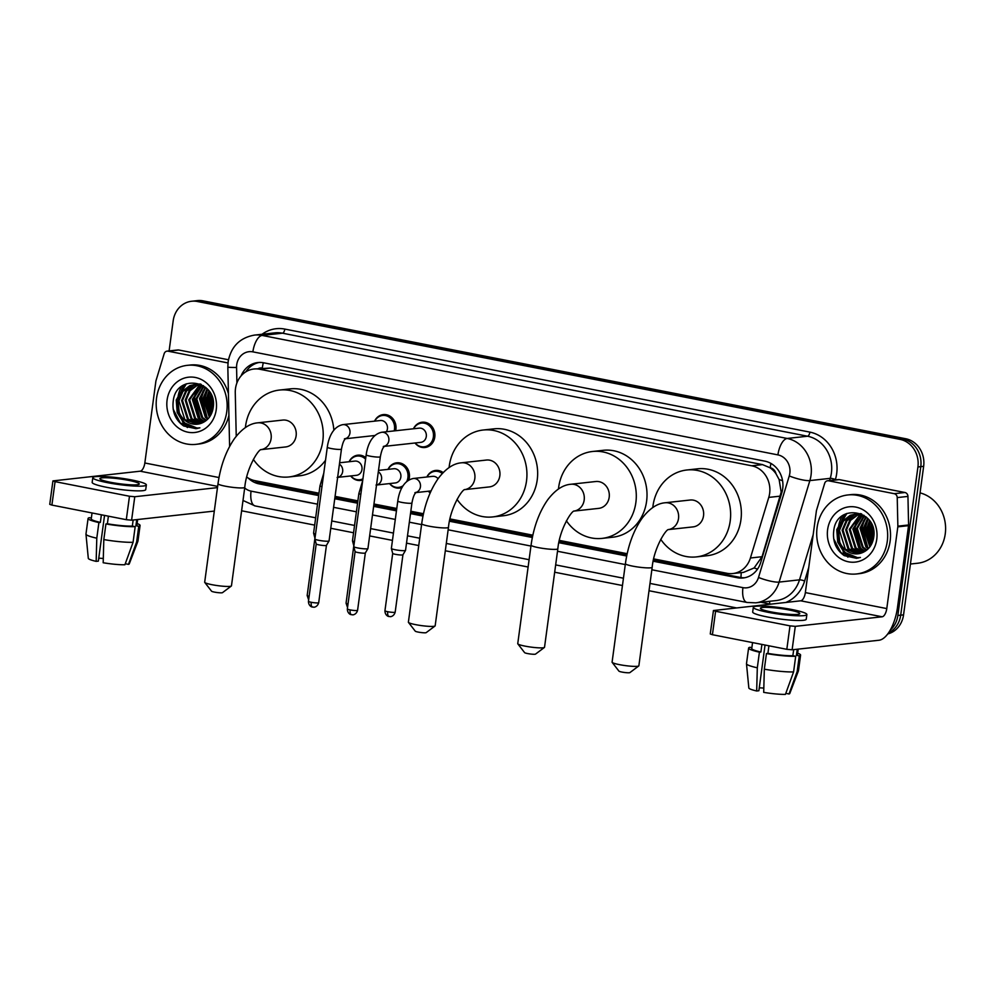 <?xml version="1.0" encoding="UTF-8"?>
<svg xmlns="http://www.w3.org/2000/svg" width="995" height="995" viewBox="0 0 995 995"><rect width="100%" height="100%" fill="white"/><g stroke="black" fill="none" stroke-linecap="round" stroke-linejoin="round"><path stroke-width="1.49" d="M430.126 492.998A12.711 11.343 83.7 0 1 428.459 491.219M388.013 469.366A12.711 11.343 83.7 0 1 396.719 462.812A12.711 11.343 83.7 0 1 409.343 477.65A12.711 11.343 83.7 0 1 408.796 480.025M402.092 487.45A12.711 11.343 83.7 0 1 399.505 488.085A12.711 11.343 83.7 0 1 389.567 483.582M362.777 479.976A12.711 11.343 83.7 0 1 360.613 480.461A12.711 11.343 83.7 0 1 350.688 475.958M374.568 421.146A12.711 11.343 83.7 0 1 383.274 414.592A12.711 11.343 83.7 0 1 395.898 429.43A12.711 11.343 83.7 0 1 395.662 430.735M413.447 428.783A12.711 11.343 83.7 0 1 422.166 422.216A12.711 11.343 83.7 0 1 434.79 437.066A12.711 11.343 83.7 0 1 424.952 447.501A12.711 11.343 83.7 0 1 415.014 442.999M653.703 558.904L727.059 573.307A23.843 21.268 -96.3 0 0 732.83 573.543L743.563 572.361L754.111 567.958L762.033 556.715L781.187 492.115L779.11 479.515L776.013 473.782A7.948 7.089 -96.3 0 0 770.192 467.737A23.843 10.385 -78.9 0 1 770.951 463.434M732.83 573.543A23.843 21.268 -96.3 0 0 750.417 557.996L768.774 497.4A23.843 21.268 -96.3 0 0 769.645 493.383A23.843 21.268 -96.3 0 0 751.747 465.797L259.72 369.244A23.843 21.268 -96.3 0 0 253.936 368.996A23.843 21.268 -96.3 0 0 235.268 392.702L236.238 436.27M770.192 467.737L769.819 467.662A23.843 21.268 83.7 0 1 776.013 473.782M769.819 467.662L762.506 464.615L270.466 368.063L253.936 368.996M246.748 477.078A23.843 21.268 -96.3 0 0 254.832 480.635L318.997 493.221M335.079 496.381L357.877 500.858M373.958 504.017L396.769 508.482M410.835 511.243L423.472 513.731M450.001 518.93L532.835 535.186M559.364 540.397L627.173 553.705M426.892 476.991A12.711 11.343 83.7 0 1 435.599 470.436A12.711 11.343 83.7 0 1 443.161 472.588M349.121 461.73A12.711 11.343 83.7 0 1 357.827 455.175A12.711 11.343 83.7 0 1 365.799 457.65M653.205 561.217L737.37 577.734A23.843 21.268 -96.3 0 0 743.153 577.983A23.843 21.268 -96.3 0 0 760.727 562.424L781.834 492.736A23.843 21.268 -96.3 0 0 782.704 488.732A23.843 21.268 -96.3 0 0 764.819 461.145L263.65 362.789A23.843 21.268 -96.3 0 0 257.867 362.553A23.843 21.268 -96.3 0 0 241.064 375.936M187.421 427.551A31.79 28.345 83.7 0 1 182.471 421.669A31.79 28.345 83.7 0 0 187.421 427.551M847.939 557.175A31.79 28.345 83.7 0 1 843.001 551.28A31.79 28.345 83.7 0 0 847.939 557.175M169.1 350.924L173.18 320.813A23.843 21.268 83.7 0 1 191.625 301.249A23.843 21.268 83.7 0 1 197.408 301.497L900.04 439.38A23.843 21.268 83.7 0 1 917.925 466.966L897.851 615.495A23.843 21.268 83.7 0 1 890.152 630.258M736.424 607.895L649.014 590.731M622.447 585.52L554.675 572.224M528.109 567.013L445.312 550.757M418.746 545.546L406.52 543.146M392.453 540.385L369.642 535.919M353.561 532.76L330.763 528.283M314.681 525.124L241.611 510.783M191.625 301.249L197.346 300.614A23.843 21.268 83.7 0 1 203.117 300.863L905.761 438.745A23.843 21.268 83.7 0 1 923.646 466.332L903.559 614.86L900.699 615.171A23.843 21.268 83.7 0 1 888.448 632.969A23.843 21.268 83.7 0 0 900.699 615.171L920.785 466.643L900.699 615.171L897.851 615.495M905.761 438.745L902.9 439.069A23.843 21.268 83.7 0 1 920.785 466.643A23.843 21.268 83.7 0 0 902.9 439.069L200.269 301.186L902.9 439.069L900.04 439.38M194.485 300.938A23.843 21.268 83.7 0 1 200.269 301.186A23.843 21.268 83.7 0 0 194.485 300.938M180.033 397.515A31.79 28.345 83.7 0 1 180.244 396.184A31.79 28.345 83.7 0 0 180.033 397.515M180.891 393.249A31.79 28.345 83.7 0 1 184.572 384.617A31.79 28.345 83.7 0 0 180.891 393.249M840.551 527.139A31.79 28.345 83.7 0 1 840.763 525.795A31.79 28.345 83.7 0 0 840.551 527.139M841.409 522.86A31.79 28.345 83.7 0 1 845.091 514.228A31.79 28.345 83.7 0 0 841.409 522.86M248.29 478.097A23.843 21.268 -96.3 0 0 258.974 483.856L318.674 495.572M334.755 498.719L357.566 503.196M373.647 506.355L396.445 510.833M410.512 513.594L422.987 516.044M449.504 521.243L532.35 537.499M558.867 542.698L626.688 556.006M245.889 371.794A23.843 21.268 83.7 0 1 259.309 362.441M318.786 494.714L261.834 483.533A23.843 21.268 83.7 0 1 254.645 480.597M744.571 577.772A23.843 21.268 83.7 0 1 740.23 577.411L653.379 560.372M626.862 555.173L559.041 541.865M532.524 536.653L449.678 520.397M423.161 515.199L410.624 512.736M396.57 509.975L373.759 505.497M357.678 502.351L334.867 497.873M841.907 516.293A31.79 28.345 -96.3 0 0 838.412 527.375M181.388 386.669A31.79 28.345 -96.3 0 0 177.894 397.751M903.559 614.86A23.843 21.268 83.7 0 1 887.739 633.952M828.574 480.796A3.968 3.545 -96.3 0 0 827.604 480.759L838.337 479.578A3.968 3.545 83.7 0 1 839.295 479.615L828.574 480.796L894.207 493.682L904.928 492.5A3.968 3.545 83.7 0 1 907.95 496.405L908.584 524.974A3.968 3.545 83.7 0 1 908.547 525.658L897.502 607.398A31.79 13.855 -78.9 0 1 878.971 640.245L792.119 649.797L786.821 649.312L789.993 625.855L795.291 626.352L882.142 616.788A7.948 3.458 101.1 0 0 886.781 608.579L897.826 526.84A3.968 3.545 -96.3 0 0 897.863 526.156L897.229 497.587A3.968 3.545 -96.3 0 0 894.207 493.682M839.295 479.615L904.928 492.5M827.604 480.759A3.968 3.545 -96.3 0 0 824.681 483.346L816.547 510.186A3.968 3.545 -96.3 0 0 816.397 510.858L805.353 592.597A7.948 3.458 101.1 0 1 800.714 600.806L713.44 610.532L715.592 611.253L712.42 634.71L786.821 649.312M712.42 634.71L710.268 633.977L713.44 610.532M715.592 611.253L789.993 625.855M771.15 611.913A19.863 2.413 7.7 0 0 799.781 613.592A19.863 2.413 7.7 0 0 789.023 609.947A19.863 2.413 7.7 0 0 760.404 608.268A19.863 2.413 7.7 0 0 771.15 611.913M752.556 642.583L751.76 648.491A23.047 2.798 7.7 0 0 760.876 652.024L759.421 652.173L757.307 667.807L756.685 690.99L758.874 690.741L765.055 645.034M761.909 644.424L760.876 652.024M753.314 607.311L752.68 612A27.027 3.284 7.7 0 0 767.307 616.962A27.027 3.284 7.7 0 0 806.236 619.238L806.87 614.549A27.027 3.284 7.7 0 0 792.244 609.599A27.027 3.284 7.7 0 0 753.314 607.311A27.027 3.284 7.7 0 0 767.941 612.273A27.027 3.284 7.7 0 0 806.87 614.549M785.801 693.353L789.01 693.988L797.169 671.513L799.283 655.879L796.435 655.319A23.047 2.798 7.7 0 0 797.43 654.673L798.189 649.138M799.283 655.879A26.231 3.196 7.7 0 0 800.589 655.096A26.231 3.196 7.7 0 0 797.642 653.168M756.685 690.99A20.659 2.512 7.7 0 1 748.837 687.968L746.486 663.789A26.231 3.196 7.7 0 1 746.486 663.702L748.601 648.068A26.231 3.196 7.7 0 1 749.907 647.285L751.872 647.67M748.601 648.068A26.231 3.196 7.7 0 0 759.421 652.173M797.169 671.513A26.231 3.196 7.7 0 0 798.45 670.817A26.231 3.196 7.7 0 0 798.475 670.729L800.589 655.096M746.486 663.789A26.231 3.196 7.7 0 0 757.307 667.807M789.01 693.988A20.659 2.512 7.7 0 0 789.769 693.503L798.45 670.817M763.812 688.105A15.895 1.928 7.7 0 0 759.272 687.831M764.334 669.187A26.231 3.196 7.7 0 0 793.587 671.911L785.428 694.386A20.659 2.512 7.7 0 1 763.7 692.358L764.334 669.187L766.448 653.553L767.891 653.392L768.924 645.792M767.891 653.392A23.047 2.798 7.7 0 0 792.853 655.717L795.701 656.277L793.587 671.911M793.687 649.635L792.853 655.717M796.435 655.319L797.256 649.237M766.448 653.553A26.231 3.196 7.7 0 0 795.701 656.277M920.052 492.886A35.758 31.89 83.7 0 1 945.25 533.892A35.758 31.89 83.7 0 1 917.577 563.245L910.437 564.028M817.094 527.574A39.738 35.434 83.7 0 1 847.839 494.963A39.738 35.434 83.7 0 1 887.279 541.342A39.738 35.434 83.7 0 1 856.533 573.953A39.738 35.434 83.7 0 1 817.094 527.574M847.839 494.963L850.7 494.639A39.738 35.434 83.7 0 1 890.139 541.031A39.738 35.434 83.7 0 1 859.394 573.642L856.533 573.953M844.208 555.62L856.471 558.307L860.401 557.449C850.128 558.581 843.238 553.481 839.743 542.151A19.863 17.723 83.7 0 0 857.939 553.817A19.863 17.723 83.7 0 0 863.536 552.113C869.083 549.277 872.453 544.464 873.647 537.686C878.672 509.962 837.044 502.463 833.81 530.211C832.417 541.156 835.887 549.626 844.208 555.62M876.757 539.278A27.81 24.8 83.7 0 1 848.486 561.814A27.81 24.8 83.7 0 1 827.616 529.638A27.81 24.8 83.7 0 1 855.887 507.102A27.81 24.8 83.7 0 1 876.757 539.278M856.906 514.104L854.68 514.825L846.994 520.746L843.026 530.086L848.909 548.805L859.829 553.481M856.459 514.092L853.785 514.925L846.098 520.845L842.131 530.186L848.014 548.904L859.381 553.581M858.735 514.241L850.563 520.36L846.596 529.701L852.491 548.407L861.608 552.959M858.275 514.191L849.668 520.447L845.7 529.8L851.596 548.506L861.172 553.108M860.588 514.589L850.165 529.303L856.061 548.021L863.374 552.2M860.128 514.477L849.27 529.402L855.165 548.121L862.939 552.412M862.466 515.161L853.747 528.905L859.63 547.623L865.177 551.218M861.993 515L852.852 529.004L858.735 547.723L864.73 551.491M864.369 515.982L857.317 528.519L863.212 547.225L866.919 549.961M863.884 515.758L856.421 528.619L862.317 547.325L866.483 550.31M866.297 517.114L860.886 528.121L866.782 546.84L868.61 548.382M865.812 516.791L860.003 528.221L865.886 546.939L868.2 548.805M868.1 518.843L864.468 527.736L870.252 546.342M867.64 518.358L863.573 527.823L869.854 546.902M869.978 521.256L868.038 527.338L871.819 543.656M869.506 520.572L867.143 527.437L871.446 544.402M872.018 525.012L873.262 539.613M871.483 523.855L870.725 527.039L872.926 540.845M864.008 515.323L855.551 514.104L850.215 515.31L842.529 521.243L838.549 530.584L839.743 542.151M855.103 514.154L851.111 515.211L843.412 521.144L839.444 530.484L845.34 549.203L858.026 553.805M866.521 517.263L854.655 514.191M860.799 513.607L856.906 514.005M858.685 513.756L857.354 513.992M861.098 513.731L858.237 513.806M860.488 513.706L859.17 514.092M860.028 513.706L858.722 514.042M861.794 514.054L861.023 514.39M861.508 513.917L860.551 514.291M870.103 521.43L868.933 526.069L871.968 543.332M867.055 520.447L865.351 526.467L869.667 545.757M863.486 520.833L861.782 526.865L866.098 546.143M856.334 521.616L854.63 527.649L858.946 546.927M845.986 513.793L836.77 529.614L837.715 542.101L844.058 552.362L858.113 558.046M870.376 521.877L869.381 526.032L872.18 542.86M868.175 518.93L865.799 526.417L870.414 546.118M864.916 518.706L862.23 526.815L867.839 547.772M857.777 519.49L855.078 527.599L860.687 548.568M846.894 513.408L837.205 529.564L838.163 542.051L844.506 552.312L858.337 558.008M833.698 538.805L840.937 552.71L856.894 558.257M638.74 665.966L629.885 672.608A5.56 0.672 -172.3 0 1 621.912 672.06A5.56 0.672 -172.3 0 1 618.94 671.127L612.161 662.371A13.507 1.642 7.7 0 0 619.4 664.635A13.507 1.642 7.7 0 0 638.74 665.966A13.507 1.642 7.7 0 0 638.865 665.779L652.185 567.287A13.507 1.642 -172.3 0 1 632.721 566.143A13.507 1.642 -172.3 0 1 625.407 563.667L612.087 662.16A13.507 1.642 7.7 0 0 612.161 662.371M665.095 502.773A13.507 12.052 -96.3 0 1 668.379 502.923A13.507 12.052 -96.3 0 1 678.515 518.544A13.507 12.052 -96.3 0 1 668.453 529.589L693.08 526.89A13.507 12.052 -96.3 0 0 703.527 515.796A13.507 12.052 -96.3 0 0 690.12 500.025L665.095 502.773C657.086 503.433 649.349 508.681 641.912 518.494C633.429 530.77 627.932 545.82 625.407 563.667M652.795 507.525A43.705 38.979 83.7 0 1 652.994 505.883A43.705 38.979 83.7 0 1 686.811 470.001A43.705 38.979 83.7 0 1 730.206 521.032A43.705 38.979 83.7 0 1 696.376 556.901A43.705 38.979 83.7 0 1 660.742 539.327M686.811 470.001L697.532 468.819A43.705 38.979 83.7 0 1 740.927 519.85A43.705 38.979 83.7 0 1 707.109 555.72L696.376 556.901M544.402 647.459L535.534 654.101A5.56 0.672 -172.3 0 1 527.574 653.553A5.56 0.672 -172.3 0 1 524.601 652.62L517.823 643.864A13.507 1.642 7.7 0 0 525.062 646.128A13.507 1.642 7.7 0 0 544.402 647.459A13.507 1.642 7.7 0 0 544.526 647.272L557.847 548.767A13.507 1.642 -172.3 0 1 538.382 547.623A13.507 1.642 -172.3 0 1 531.069 545.148L517.748 643.653A13.507 1.642 7.7 0 0 517.823 643.864M570.757 484.267A13.507 12.052 -96.3 0 1 574.04 484.403A13.507 12.052 -96.3 0 1 584.177 500.037A13.507 12.052 -96.3 0 1 574.103 511.069L598.741 508.37A13.507 12.052 -96.3 0 0 609.189 497.289A13.507 12.052 -96.3 0 0 595.781 481.518L570.757 484.267C562.735 484.926 555.011 490.162 547.573 499.987C539.091 512.263 533.594 527.313 531.069 545.148M558.456 489.005A43.705 38.979 83.7 0 1 558.655 487.363A43.705 38.979 83.7 0 1 592.473 451.494A43.705 38.979 83.7 0 1 635.867 502.512A43.705 38.979 83.7 0 1 602.037 538.394A43.705 38.979 83.7 0 1 566.404 520.808M592.473 451.494L603.194 450.312A43.705 38.979 83.7 0 1 646.588 501.343A43.705 38.979 83.7 0 1 612.758 537.213L602.037 538.394M435.039 625.992L426.183 632.633A5.56 0.672 -172.3 0 1 418.211 632.086A5.56 0.672 -172.3 0 1 415.238 631.153L408.46 622.397A13.507 1.642 7.7 0 0 415.699 624.661A13.507 1.642 7.7 0 0 435.039 625.992A13.507 1.642 7.7 0 0 435.163 625.805L448.484 527.313A13.507 1.642 -172.3 0 1 429.019 526.168A13.507 1.642 -172.3 0 1 421.706 523.693L408.385 622.186A13.507 1.642 7.7 0 0 408.46 622.397M461.394 462.812A13.507 12.052 -96.3 0 1 464.677 462.949A13.507 12.052 -96.3 0 1 474.814 478.583A13.507 12.052 -96.3 0 1 464.752 489.615L489.378 486.916A13.507 12.052 -96.3 0 0 499.826 475.821A13.507 12.052 -96.3 0 0 486.418 460.051L461.394 462.812C453.384 463.459 445.648 468.707 438.21 478.52C429.728 490.796 424.231 505.858 421.706 523.693M449.093 467.55A43.705 38.979 83.7 0 1 449.292 465.909A43.705 38.979 83.7 0 1 483.11 430.027A43.705 38.979 83.7 0 1 526.504 481.058A43.705 38.979 83.7 0 1 492.674 516.927A43.705 38.979 83.7 0 1 457.041 499.353M483.11 430.027L493.831 428.857A43.705 38.979 83.7 0 1 537.225 479.876A43.705 38.979 83.7 0 1 503.408 515.746L492.674 516.927M231.337 586.018L222.482 592.659A5.56 0.672 -172.3 0 1 214.51 592.112A5.56 0.672 -172.3 0 1 211.537 591.179L204.759 582.423A13.507 1.642 7.7 0 0 211.997 584.699A13.507 1.642 7.7 0 0 231.337 586.018A13.507 1.642 7.7 0 0 231.462 585.831L244.782 487.339A13.507 1.642 -172.3 0 1 225.318 486.194A13.507 1.642 -172.3 0 1 218.004 483.719L204.684 582.212A13.507 1.642 7.7 0 0 204.759 582.423M261.026 449.653L285.677 446.942A13.507 12.052 -96.3 0 0 296.124 435.847A13.507 12.052 -96.3 0 0 282.717 420.077L257.705 422.838C249.683 423.484 241.947 428.733 234.509 438.546C226.027 450.822 220.529 465.884 218.004 483.719M245.392 427.576A43.705 38.979 83.7 0 1 245.591 425.935A43.705 38.979 83.7 0 1 279.408 390.065A43.705 38.979 83.7 0 1 322.803 441.083A43.705 38.979 83.7 0 1 288.985 476.953A43.705 38.979 83.7 0 1 253.339 459.379M279.408 390.065L290.13 388.883A43.705 38.979 83.7 0 1 333.847 430.188M325.514 460.287A43.705 38.979 83.7 0 1 299.706 475.772L288.985 476.953M383.311 446.481L384.505 446.108C383.796 447.215 382.08 447.675 380.351 456.755A7.152 0.871 -172.3 0 1 370.04 456.158A7.152 0.871 -172.3 0 1 369.655 456.071A7.152 0.871 -172.3 0 1 366.172 454.839C367.366 446.096 371.433 434.367 381.744 432.265L419.193 428.148A7.152 6.38 83.7 0 1 426.295 436.494A7.152 6.38 83.7 0 1 420.761 442.365L384.219 446.382M413.609 428.758A11.915 10.634 83.7 0 1 421.532 423.086A11.915 10.634 83.7 0 1 433.372 437.004A11.915 10.634 83.7 0 1 424.144 446.792A11.915 10.634 83.7 0 1 415.164 442.974M380.351 456.755L367.939 548.531A7.152 0.871 -172.3 0 1 367.926 548.581A7.152 0.871 -172.3 0 1 367.167 548.817A7.152 0.871 -172.3 0 1 357.64 547.934A7.152 0.871 -172.3 0 1 353.772 546.665A7.152 0.871 -172.3 0 1 353.76 546.616L366.172 454.839M351.77 614.723A5.162 2.251 -78.9 0 1 351.471 614.711A5.162 2.251 -78.9 0 1 350.14 609.898A5.162 0.634 -172.3 0 0 357.578 610.333L365.339 552.971A5.162 0.634 -172.3 0 1 365.327 552.984A5.162 0.634 -172.3 0 1 364.779 553.158A5.162 0.634 -172.3 0 1 357.901 552.524A5.162 0.634 -172.3 0 1 355.103 551.603A5.162 0.634 -172.3 0 1 355.103 551.578L353.772 546.665M344.419 438.857L345.613 438.484C344.904 439.579 343.188 440.039 341.459 449.131A7.152 0.871 -172.3 0 1 331.161 448.521A7.152 0.871 -172.3 0 1 330.763 448.446A7.152 0.871 -172.3 0 1 327.293 447.215C328.487 438.472 332.541 426.731 342.852 424.641L380.314 420.512A7.152 6.38 83.7 0 1 387.416 428.857A7.152 6.38 83.7 0 1 386.396 431.755M374.717 421.134A11.915 10.634 83.7 0 1 382.652 415.462A11.915 10.634 83.7 0 1 394.48 429.38A11.915 10.634 83.7 0 1 394.182 430.897M341.459 449.131L329.059 540.907A7.152 0.871 -172.3 0 1 329.034 540.944A7.152 0.871 -172.3 0 1 328.288 541.18A7.152 0.871 -172.3 0 1 318.748 540.297A7.152 0.871 -172.3 0 1 314.88 539.029A7.152 0.871 -172.3 0 1 314.88 538.979L327.293 447.215M312.89 607.099A5.162 2.251 -78.9 0 1 312.579 607.087A5.162 2.251 -78.9 0 1 311.248 602.274A5.162 0.634 -172.3 0 0 318.698 602.709L326.447 545.347A5.162 0.634 -172.3 0 1 326.447 545.36A5.162 0.634 -172.3 0 1 325.9 545.534A5.162 0.634 -172.3 0 1 319.009 544.887A5.162 0.634 -172.3 0 1 316.211 543.979A5.162 0.634 -172.3 0 1 316.211 543.942L314.88 539.029M414.903 492.712L416.097 492.326C415.388 493.433 413.671 493.893 411.942 502.972A7.152 0.871 -172.3 0 1 411.171 503.259A7.152 0.871 -172.3 0 1 401.246 502.288A7.152 0.871 -172.3 0 1 397.776 501.057C398.97 492.314 403.025 480.585 413.335 478.483L432.638 476.356A7.152 6.38 83.7 0 1 438.074 478.707M411.942 502.972L405.537 550.347A7.152 0.871 -172.3 0 1 405.525 550.397A7.152 0.871 -172.3 0 1 404.766 550.633A7.152 0.871 -172.3 0 1 396.918 550.048A7.152 0.871 -172.3 0 1 391.371 548.481A7.152 0.871 -172.3 0 1 391.371 548.432L397.776 501.057M427.042 476.978A11.915 10.634 83.7 0 1 434.977 471.307A11.915 10.634 83.7 0 1 442.29 473.496M389.381 616.539A5.162 2.251 -78.9 0 1 389.07 616.527A5.162 2.251 -78.9 0 1 387.739 611.714A5.162 0.634 -172.3 0 0 395.177 612.149L402.938 554.787A5.162 0.634 -172.3 0 1 402.925 554.8A5.162 0.634 -172.3 0 1 402.378 554.974A5.162 0.634 -172.3 0 1 395.5 554.339A5.162 0.634 -172.3 0 1 392.702 553.419A5.162 0.634 -172.3 0 1 392.702 553.394L391.371 548.481M430.226 492.774A11.915 10.634 83.7 0 1 428.609 491.194M378.51 470.411L393.746 468.732A7.152 6.38 83.7 0 1 400.848 477.078A7.152 6.38 83.7 0 1 395.313 482.948L376.918 484.975M388.162 469.341A11.915 10.634 83.7 0 1 396.085 463.682A11.915 10.634 83.7 0 1 407.925 477.588A11.915 10.634 83.7 0 1 406.731 481.518M353.872 545.869A5.162 0.634 -172.3 0 1 353.822 545.795A5.162 0.634 -172.3 0 1 353.81 545.757L346.061 603.132L347.541 607.497M354.431 541.678A7.152 0.871 -172.3 0 1 352.479 540.845A7.152 0.871 -172.3 0 1 352.479 540.807L358.884 493.433L362.653 480.846M403.137 485.709A11.915 10.634 83.7 0 1 398.696 487.376A11.915 10.634 83.7 0 1 389.717 483.57M339.618 462.774L354.867 461.095A7.152 6.38 83.7 0 1 361.969 469.453A7.152 6.38 83.7 0 1 356.434 475.324L338.039 477.339M349.27 461.717A11.915 10.634 83.7 0 1 357.205 456.046A11.915 10.634 83.7 0 1 365.588 459.205M315.552 534.054A7.152 0.871 -172.3 0 1 313.599 533.221A7.152 0.871 -172.3 0 1 313.587 533.171L319.992 485.796L323.773 473.222M362.926 478.844A11.915 10.634 83.7 0 1 359.817 479.739A11.915 10.634 83.7 0 1 350.837 475.933M168.055 351.185A3.968 3.545 -96.3 0 0 167.085 351.135L177.806 349.966A3.968 3.545 83.7 0 1 178.777 350.004L168.055 351.185L227.979 362.939M178.777 350.004L228.464 359.755M214.298 511.082L131.601 520.186L126.303 519.688L129.474 496.244L134.773 496.729L217.47 487.625M167.085 351.135A3.968 3.545 -96.3 0 0 164.163 353.735L156.028 380.575A3.968 3.545 -96.3 0 0 155.879 381.247L144.835 462.986A7.948 3.458 101.1 0 1 140.195 471.195L52.922 480.908L55.073 481.642L51.902 505.087L126.303 519.688M51.902 505.087L49.75 504.365L52.922 480.908M55.073 481.642L129.474 496.244M110.632 482.301A19.863 2.413 7.7 0 0 139.263 483.98A19.863 2.413 7.7 0 0 128.504 480.336A19.863 2.413 7.7 0 0 99.886 478.657A19.863 2.413 7.7 0 0 110.632 482.301M92.037 512.972L91.241 518.88A23.047 2.798 7.7 0 0 100.358 522.4L98.903 522.562L96.789 538.196L96.167 561.367L98.356 561.13L104.537 515.422M101.378 514.801L100.358 522.4M92.796 477.699L92.162 482.388A27.027 3.284 7.7 0 0 106.788 487.339A27.027 3.284 7.7 0 0 145.718 489.627L146.352 484.938A27.027 3.284 7.7 0 0 131.726 479.976A27.027 3.284 7.7 0 0 92.796 477.699A27.027 3.284 7.7 0 0 107.423 482.65A27.027 3.284 7.7 0 0 146.352 484.938M125.283 563.742L128.492 564.364L136.651 541.902L138.753 526.268L135.917 525.708A23.047 2.798 7.7 0 0 136.912 525.049L137.658 519.514M138.753 526.268A26.231 3.196 7.7 0 0 140.071 525.484A26.231 3.196 7.7 0 0 137.123 523.544M96.167 561.367A20.659 2.512 7.7 0 1 88.306 558.357L85.968 534.178A26.231 3.196 7.7 0 1 85.968 534.091L88.082 518.457A26.231 3.196 7.7 0 1 89.388 517.674L91.341 518.047M88.082 518.457A26.231 3.196 7.7 0 0 98.903 522.562M136.651 541.902A26.231 3.196 7.7 0 0 137.932 541.205A26.231 3.196 7.7 0 0 137.957 541.118L140.071 525.484M85.968 534.178A26.231 3.196 7.7 0 0 96.789 538.196M128.492 564.364A20.659 2.512 7.7 0 0 129.25 563.891L137.932 541.205M103.293 558.494A15.895 1.928 7.7 0 0 98.754 558.207M103.816 539.576A26.231 3.196 7.7 0 0 133.069 542.287L124.91 564.762A20.659 2.512 7.7 0 1 103.181 562.747L103.816 539.576L105.93 523.942L107.373 523.78L108.405 516.181M107.373 523.78A23.047 2.798 7.7 0 0 132.335 526.094L135.183 526.654L133.069 542.287M133.156 520.012L132.335 526.094M135.917 525.708L136.738 519.626M105.93 523.942A26.231 3.196 7.7 0 0 135.183 526.654M156.576 397.95A39.738 35.434 83.7 0 1 187.321 365.339A39.738 35.434 83.7 0 1 226.76 411.731A39.738 35.434 83.7 0 1 196.015 444.342A39.738 35.434 83.7 0 1 156.576 397.95M187.321 365.339L190.182 365.028A39.738 35.434 83.7 0 1 228.427 393.697M183.689 425.997L195.953 428.683L199.883 427.838C189.61 428.969 182.719 423.858 179.224 412.527A19.863 17.723 83.7 0 0 197.42 424.193A19.863 17.723 83.7 0 0 203.017 422.502C208.564 419.666 211.935 414.853 213.129 408.062C218.154 380.339 176.525 372.839 173.292 400.599C171.899 411.544 175.369 420.014 183.689 425.997M216.238 409.666A27.81 24.8 83.7 0 1 187.968 432.203A27.81 24.8 83.7 0 1 167.098 400.015A27.81 24.8 83.7 0 1 195.368 377.478A27.81 24.8 83.7 0 1 216.238 409.666M196.388 384.48L194.162 385.202L186.475 391.135L182.495 400.475L188.391 419.181L199.311 423.87M195.94 384.48L193.266 385.301L185.58 391.234L181.612 400.575L187.495 419.281L198.863 423.969M198.216 384.63L190.045 390.736L186.077 400.077L191.96 418.796L201.089 423.335M197.756 384.567L189.149 390.836L185.182 400.177L191.077 418.895L200.654 423.497M200.07 384.978L189.647 399.691L195.542 418.397L202.856 422.576M199.609 384.866L188.751 399.791L194.647 418.497L202.42 422.788M201.948 385.55L193.229 399.293L199.112 418.012L204.647 421.606M201.475 385.376L192.333 399.393L198.216 418.099L204.211 421.868M203.851 386.371L196.799 398.896L202.694 417.614L206.4 420.35M203.366 386.135L195.903 398.995L201.798 417.713L205.965 420.686M205.778 387.49L200.368 398.51L206.263 417.216L208.092 418.758M205.293 387.179L199.473 398.609L205.368 417.315L207.681 419.193M207.582 389.232L203.95 398.112L209.734 416.731M207.122 388.734L203.055 398.211L209.336 417.291M209.46 391.644L207.52 397.714L211.301 414.032M208.975 390.948L206.624 397.813L210.915 414.791M211.5 395.401L212.743 410.002M210.965 394.244L210.206 397.428L212.408 411.221M203.49 385.699L195.032 384.48L189.697 385.699L181.998 391.62L178.03 400.96L179.224 412.527M194.585 384.53L190.58 385.6L182.893 391.52L178.926 400.873L184.821 419.579L197.507 424.181M206.002 387.652L194.137 384.58M200.281 383.983L196.376 384.381M198.167 384.145L196.836 384.381M200.58 384.12L197.719 384.182M199.97 384.095L198.652 384.468M199.51 384.082L198.192 384.431M201.264 384.431L200.505 384.767M200.99 384.294L200.032 384.679M228.912 415.338A39.738 35.434 83.7 0 1 198.876 444.019L196.015 444.342M209.584 391.819L208.415 396.458L211.45 413.721M206.537 390.824L204.833 396.856L209.149 416.134M202.968 391.222L201.264 397.241L205.579 416.532M195.816 392.005L194.112 398.037L198.428 417.315M185.468 384.182L176.239 400.002L177.197 412.477L183.54 422.751L197.595 428.435M209.858 392.254L208.863 396.408L211.661 413.248M207.656 389.319L205.281 396.806L209.895 416.495M204.398 389.082L201.711 397.192L207.321 418.161M197.259 389.866L194.56 397.988L200.169 418.945M186.376 383.796L176.687 399.953L177.645 412.428L183.988 422.701L197.818 428.385M173.18 409.181L180.406 423.099L196.376 428.634M780.391 496.119L768.774 497.4M263.302 362.727A23.843 10.385 -78.9 0 0 262.307 368.075L262.307 368.075A7.948 7.089 -96.3 0 0 258.501 368.498M741.001 577.548A23.843 10.385 -78.9 0 1 741.3 572.622M754.111 567.958A23.843 4.664 16.9 0 0 757.543 569.09M258.974 483.856L261.834 483.533A23.843 10.385 -78.9 0 1 261.859 482.015M779.11 479.515A23.843 4.664 16.9 0 0 782.567 480.709M762.506 464.615L751.747 465.797M762.033 556.715L750.417 557.996M270.466 368.063L259.72 369.244M651.849 569.774L742.942 587.647A15.895 14.179 -96.3 0 0 758.513 577.448L789.259 475.946A15.895 14.179 -96.3 0 0 789.843 473.272A15.895 14.179 -96.3 0 0 777.916 454.889L252.879 351.857A15.895 14.179 -96.3 0 0 236.723 364.73A15.895 14.179 -96.3 0 0 236.574 367.491L236.909 382.938M252.879 351.857A15.895 6.928 101.1 0 1 262.133 335.427L787.182 438.459A31.79 28.345 83.7 0 1 811.037 475.237A31.79 28.345 83.7 0 1 809.868 480.585L830.24 478.346A31.79 28.345 -96.3 0 0 831.41 472.998A31.79 28.345 -96.3 0 0 807.554 436.22L282.505 333.188A31.79 28.345 -96.3 0 0 274.807 332.865L254.434 335.104A31.79 28.345 83.7 0 1 262.133 335.427L282.505 333.188A3.968 1.729 -78.9 0 0 284.819 329.084L809.868 432.116A3.968 1.729 -78.9 0 1 807.554 436.22L787.182 438.459A15.895 6.928 101.1 0 0 777.916 454.889M254.434 335.104C239.733 337.778 230.964 346.683 228.116 361.819L227.83 367.055A15.895 0.697 -1.3 0 0 236.574 367.491M809.868 432.116A35.758 31.89 83.7 0 1 836.695 473.496A35.758 31.89 83.7 0 1 835.402 479.503L835.278 479.913M808.748 567.461L804.644 581.005A35.758 31.89 83.7 0 1 785.801 602.46M770.528 604.139A35.758 31.89 83.7 0 1 769.608 603.965L760.889 602.261M262.071 334.258A35.758 31.89 83.7 0 1 284.819 329.084M917.925 466.966L923.646 466.332M197.408 301.497L203.117 300.863M789.259 475.946A15.895 3.109 16.9 0 0 809.868 480.585L779.122 582.087L799.495 579.849L813.189 534.651M758.513 577.448A15.895 3.109 16.9 0 0 779.122 582.087A31.79 28.345 83.7 0 1 755.69 602.833L776.063 600.582A31.79 28.345 -96.3 0 0 799.495 579.849A3.968 0.771 -163.1 0 1 804.644 581.005M829.581 480.535L830.24 478.346A3.968 0.771 -163.1 0 1 835.402 479.503M244.695 487.973A15.895 14.179 -96.3 0 0 251.063 491.132L317.517 504.166M333.599 507.326L356.397 511.803M372.478 514.95L395.289 519.427M409.355 522.188L421.581 524.589M448.148 529.8L530.944 546.056M557.511 551.267L625.283 564.563M769.471 601.316A3.968 1.729 -78.9 0 1 769.608 603.965M251.063 491.132A15.895 6.928 101.1 0 0 255.155 505.945L315.664 517.81M742.942 587.647A15.895 6.928 101.1 0 0 747.034 602.46L755.69 602.833M740.23 577.411L737.37 577.734M800.714 600.806L882.142 616.788M805.353 592.597L886.781 608.579M908.547 525.658L897.826 526.84M795.291 626.352L792.119 649.797M897.863 526.156L908.584 524.974M907.95 496.405L897.229 497.587M840.787 523.93A31.79 28.345 83.7 0 1 844.606 514.502M261.051 449.64A13.507 12.052 -96.3 0 0 271.113 438.608A13.507 12.052 -96.3 0 0 260.976 422.974A13.507 12.052 -96.3 0 0 257.705 422.838M381.744 432.265A7.152 6.38 83.7 0 1 383.075 432.278A7.152 6.38 83.7 0 1 388.846 440.611A7.152 6.38 83.7 0 1 384.319 446.282M350.14 609.898A5.162 0.634 -172.3 0 1 347.342 608.952L355.103 551.591M342.852 424.641A7.152 6.38 83.7 0 1 344.195 424.641A7.152 6.38 83.7 0 1 349.954 432.987A7.152 6.38 83.7 0 1 345.427 438.658M311.248 602.274A5.162 0.634 -172.3 0 1 308.45 601.316L316.211 543.954M413.335 478.483A7.152 6.38 83.7 0 1 414.679 478.495A7.152 6.38 83.7 0 1 420.437 486.841A7.152 6.38 83.7 0 1 415.91 492.5M387.739 611.714A5.162 0.634 -172.3 0 1 384.941 610.768L392.702 553.407M378.311 471.792A7.152 6.38 83.7 0 1 381.558 479.204A7.152 6.38 83.7 0 1 377.018 484.876M348.026 603.915A5.162 0.634 -172.3 0 1 346.061 603.132M360.837 494.304A7.152 0.871 -172.3 0 1 358.884 493.433M339.432 464.167A7.152 6.38 83.7 0 1 342.666 471.58A7.152 6.38 83.7 0 1 338.138 477.239M309.134 596.279A5.162 0.634 -172.3 0 1 307.169 595.507L314.93 538.146L313.599 533.221M321.957 486.679A7.152 0.871 -172.3 0 1 319.992 485.796M140.195 471.195L217.644 486.393M144.835 462.986L219 477.538M134.773 496.729L131.601 520.186M180.269 394.318A31.79 28.345 83.7 0 1 184.075 384.878M243.004 500.473L255.155 505.945M331.745 520.97L354.556 525.447M370.637 528.606L393.448 533.071M407.502 535.832L419.741 538.233M446.295 543.444L529.104 559.7M555.658 564.911L623.442 578.207M649.996 583.418L747.034 602.46M227.83 367.055L229.609 446.456M652.185 567.287C653.864 548.096 665.991 528.992 668.565 529.539M557.847 548.767C559.526 529.589 571.652 510.485 574.214 511.02M448.484 527.313C450.163 508.122 462.289 489.018 464.864 489.565M244.782 487.339C246.461 468.16 258.588 449.043 261.163 449.591M357.578 610.333C356.185 615.146 352.006 614.985 352.69 614.81L350.737 614.512C351.322 614.86 347.379 613.84 347.342 608.952M421.532 423.086L426.171 422.576M365.327 552.984L367.926 548.581M424.144 446.792L428.783 446.282M318.698 602.709C317.305 607.51 313.126 607.348 313.811 607.174L311.845 606.875C312.43 607.236 308.487 606.204 308.45 601.316M382.652 415.462L387.291 414.952M326.447 545.36L329.034 540.944M374.904 435.499L345.327 438.758M395.177 612.149C393.796 616.962 389.605 616.8 390.289 616.626L388.336 616.328C388.921 616.676 384.978 615.656 384.941 610.768M402.925 554.8L405.525 550.397M434.977 471.307L439.616 470.797M431.059 490.933L415.81 492.612M376.023 485.075L377.204 484.702L376.458 485.56M396.085 463.682L400.724 463.16M353.822 545.795L352.479 540.845M398.696 487.376L402.353 486.978M337.131 477.438L338.325 477.065L337.566 477.936M357.205 456.046L361.844 455.536M359.817 479.739L362.852 479.416M307.169 595.507L308.649 599.873"/></g></svg>

